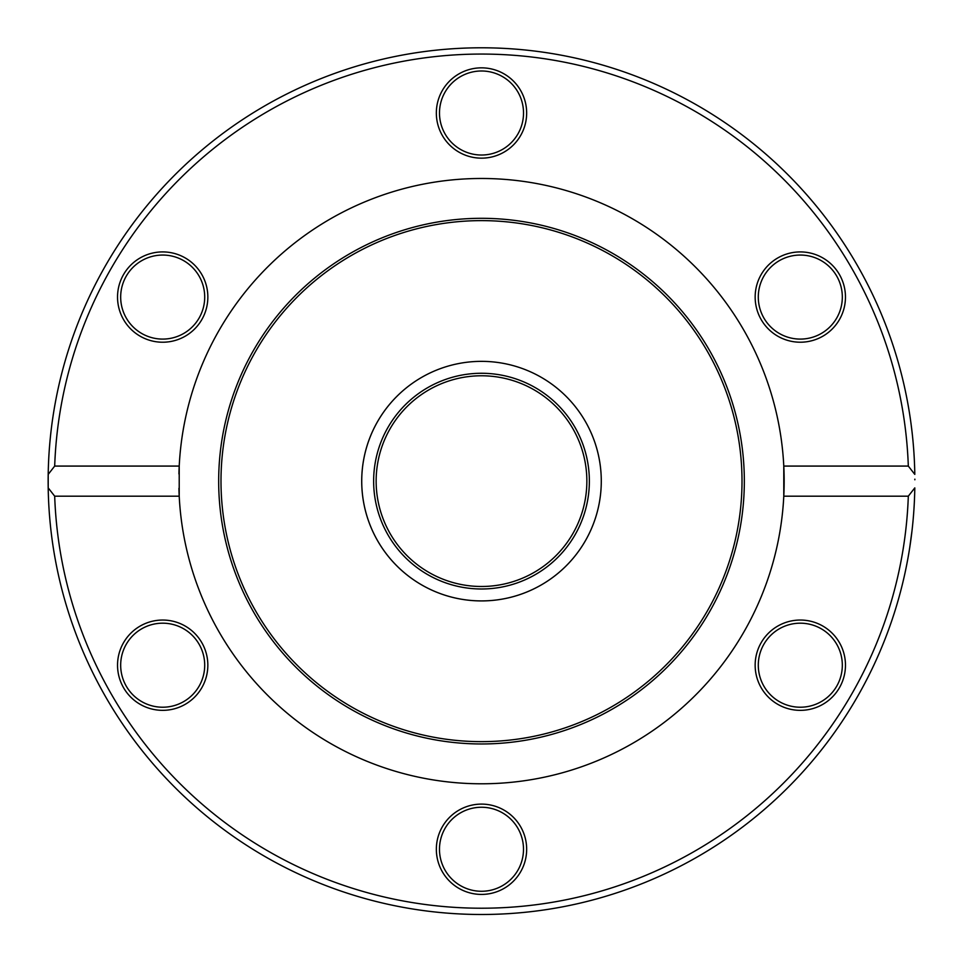 <?xml version="1.0" encoding="UTF-8"?>
<svg xmlns="http://www.w3.org/2000/svg" width="963" height="963" viewBox="0 0 963 963"><rect width="100%" height="100%" fill="white"/><g stroke="black" fill="none" stroke-linecap="round" stroke-linejoin="round"><path stroke-width="1.44" d="M601.285 481.139A119.785 119.785 0 0 1 421.613 584.866A119.785 119.785 0 0 1 421.613 377.4A119.785 119.785 0 0 1 601.285 481.139M48.198 474.386A433.35 433.35 0 0 0 481.5 914.489A433.35 433.35 0 0 0 914.802 487.892L908.314 496.186L783.786 496.186L783.786 466.08L908.314 466.08L914.802 474.386A433.35 433.35 0 0 0 481.5 47.789A433.35 433.35 0 0 0 48.198 487.892L48.198 474.386L54.686 466.08A427.078 427.078 0 0 1 481.5 54.06A427.078 427.078 0 0 1 908.314 466.08M914.85 479.165L914.85 479.779M910.769 421.77L911.648 428.511M912.382 434.987L912.719 438.225M910.312 418.556L909.818 415.318M911.106 424.334L912.13 432.664M912.563 436.708L912.936 440.416M909.806 547.068L911.034 538.51M912.202 528.976L912.467 526.532M911.937 531.251L909.782 547.225M910.155 544.793L910.962 539.099M911.058 538.365L911.203 537.234M912.527 525.918L912.25 528.567M911.588 534.164L911.215 537.161M905.352 390.906L906.027 394.156M906.761 397.791L907.7 402.727M907.266 400.452L907.074 399.404M907.098 399.501L907.315 400.704M907.375 401.017L907.676 402.618M907.868 403.69L908.603 407.843M908.807 409.022L908.145 405.17M904.546 387.222L904.823 388.45M908.314 496.186A427.078 427.078 0 0 1 481.5 908.217A427.078 427.078 0 0 1 54.686 496.186L48.198 487.892M911.865 430.401L912.406 435.156M912.13 432.652L911.913 430.75M911.853 430.268L911.732 429.221M54.686 466.08L179.214 466.08L179.214 496.186L54.686 496.186M178.925 488.337A302.659 302.659 0 0 0 481.5 783.786A302.659 302.659 0 0 0 783.786 466.08A302.659 302.659 0 0 0 481.5 178.48A302.659 302.659 0 0 0 178.925 473.94M777.731 704.302A45.153 45.153 0 0 0 845.466 665.204A45.153 45.153 0 0 0 777.731 626.094A45.153 45.153 0 0 0 777.731 704.302M140.117 626.094A45.153 45.153 0 0 0 140.117 704.302A45.153 45.153 0 0 0 207.839 665.204A45.153 45.153 0 0 0 140.117 626.094M436.347 849.258A45.153 45.153 0 0 0 504.082 888.368A45.153 45.153 0 0 0 504.082 810.16A45.153 45.153 0 0 0 436.347 849.258M822.884 336.171A45.153 45.153 0 0 0 822.884 257.964A45.153 45.153 0 0 0 755.161 297.073A45.153 45.153 0 0 0 822.884 336.171M185.269 257.964A45.153 45.153 0 0 0 117.534 297.073A45.153 45.153 0 0 0 185.269 336.171A45.153 45.153 0 0 0 185.269 257.964M526.653 113.008A45.153 45.153 0 0 0 458.918 73.898A45.153 45.153 0 0 0 458.918 152.106A45.153 45.153 0 0 0 526.653 113.008M821.319 333.463A42.023 42.023 0 0 1 758.29 297.073A42.023 42.023 0 0 1 821.319 260.684A42.023 42.023 0 0 1 821.319 333.463M779.296 701.594A42.023 42.023 0 0 1 779.296 628.815A42.023 42.023 0 0 1 842.324 665.204A42.023 42.023 0 0 1 779.296 701.594M439.477 849.258A42.023 42.023 0 0 1 502.505 812.88A42.023 42.023 0 0 1 502.505 885.647A42.023 42.023 0 0 1 439.477 849.258M141.681 628.815A42.023 42.023 0 0 1 204.71 665.204A42.023 42.023 0 0 1 141.681 701.594A42.023 42.023 0 0 1 141.681 628.815M183.704 260.684A42.023 42.023 0 0 1 183.704 333.463A42.023 42.023 0 0 1 120.676 297.073A42.023 42.023 0 0 1 183.704 260.684M523.523 113.008A42.023 42.023 0 0 1 460.495 149.397A42.023 42.023 0 0 1 460.495 76.619A42.023 42.023 0 0 1 523.523 113.008M218.673 481.139A262.827 262.827 0 0 0 612.913 708.756A262.827 262.827 0 0 0 612.913 253.522A262.827 262.827 0 0 0 218.673 481.139M220.996 481.139A260.504 260.504 0 0 0 611.758 706.734A260.504 260.504 0 0 0 611.758 255.532A260.504 260.504 0 0 0 220.996 481.139M481.5 586.491A105.364 105.364 0 0 1 390.256 428.451A105.364 105.364 0 0 1 572.744 428.451A105.364 105.364 0 0 1 481.5 586.491M481.5 373.271A107.868 107.868 0 0 1 574.911 535.067A107.868 107.868 0 0 1 388.089 535.067A107.868 107.868 0 0 1 481.5 373.271M481.5 361.354A119.785 119.785 0 0 0 377.761 541.025A119.785 119.785 0 0 0 585.239 541.025A119.785 119.785 0 0 0 481.5 361.354"/></g></svg>
